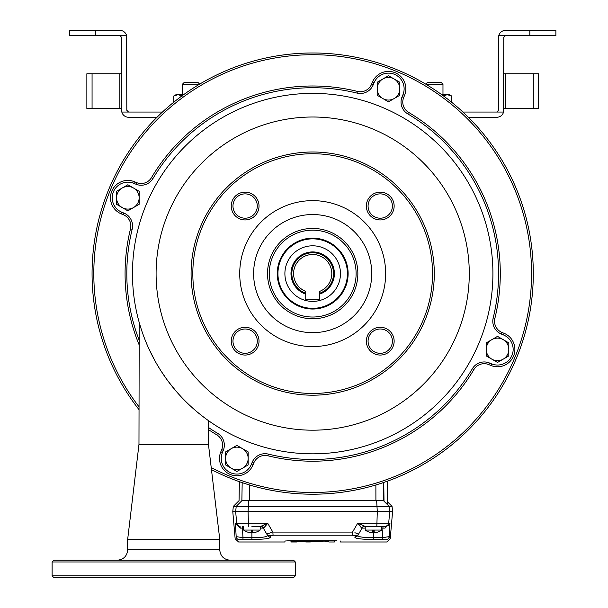 <?xml version="1.0" encoding="UTF-8"?>
<svg xmlns="http://www.w3.org/2000/svg" width="608" height="608" viewBox="0 0 608 608"><rect width="100%" height="100%" fill="white"/><g stroke="black" fill="none" stroke-linecap="round" stroke-linejoin="round"><path stroke-width="0.91" d="M127.855 210.832L139.148 204.311L139.148 191.277L127.855 184.756L116.561 191.277L116.561 204.311L127.855 210.832M133.502 188.016A11.294 11.294 0 0 1 133.502 207.571A11.294 11.294 0 0 1 116.561 197.798A11.294 11.294 0 0 1 133.502 188.016M236.884 471.466L248.17 464.945L248.17 451.911L236.884 445.39L225.591 451.911L225.591 464.945L236.884 471.466M242.524 448.651A11.294 11.294 0 0 1 242.524 468.206A11.294 11.294 0 0 1 225.591 458.432A11.294 11.294 0 0 1 242.524 448.651M497.519 362.444L508.805 355.923L508.805 342.882L497.519 336.368L486.225 342.882L486.225 355.923L497.519 362.444M503.158 339.629A11.294 11.294 0 0 1 503.158 359.184A11.294 11.294 0 0 1 486.225 349.402A11.294 11.294 0 0 1 503.158 339.629M388.489 101.81L399.783 95.289L399.783 82.247L388.489 75.734L377.196 82.247L377.196 95.289L388.489 101.81M394.136 78.994A11.294 11.294 0 0 1 394.136 98.549A11.294 11.294 0 0 1 377.196 88.768A11.294 11.294 0 0 1 394.136 78.994M211.212 467.537A218.88 218.88 0 0 0 531.567 273.6A218.88 218.88 0 0 0 312.687 54.72A218.88 218.88 0 0 0 138.974 406.76M138.974 409.594A220.613 220.613 0 0 1 312.687 52.98A220.613 220.613 0 0 1 533.3 273.6A220.613 220.613 0 0 1 211.462 469.619M277.248 273.6A35.439 35.439 0 0 1 312.687 238.161A35.439 35.439 0 0 1 348.126 273.6A35.439 35.439 0 0 1 312.687 309.039A35.439 35.439 0 0 1 277.248 273.6M347.426 273.6A34.74 34.74 0 0 0 312.687 238.86A34.74 34.74 0 0 0 277.94 273.6A34.74 34.74 0 0 0 312.687 308.34A34.74 34.74 0 0 0 347.426 273.6M340.48 273.6A27.793 27.793 0 0 0 312.687 245.807A27.793 27.793 0 0 0 284.894 273.6A27.793 27.793 0 0 0 312.687 301.393A27.793 27.793 0 0 0 340.48 273.6M208.46 427.5A185.873 185.873 0 0 0 217.626 433.329A13.726 13.726 0 0 1 223.303 450.33L222.414 452.496A15.633 15.633 0 0 0 230.949 472.895A15.633 15.633 0 0 0 251.347 464.36L252.176 462.331A13.9 13.9 0 0 1 268.348 454.108A185.873 185.873 0 0 0 472.416 368.661A13.726 13.726 0 0 1 489.417 362.976L491.583 363.865A15.633 15.633 0 0 0 513.152 349.402A15.633 15.633 0 0 0 503.447 334.94L501.418 334.104A13.9 13.9 0 0 1 493.194 317.931A185.873 185.873 0 0 0 407.748 113.871A13.726 13.726 0 0 1 402.063 96.87L402.952 94.704A15.633 15.633 0 0 0 391.514 73.431A15.633 15.633 0 0 0 374.026 82.84L373.19 84.869A13.9 13.9 0 0 1 357.018 93.092A185.873 185.873 0 0 0 152.958 178.539A13.726 13.726 0 0 1 135.956 184.216L133.79 183.327A15.633 15.633 0 0 0 113.392 191.862A15.633 15.633 0 0 0 121.927 212.26L123.956 213.096A13.9 13.9 0 0 1 132.179 229.262A185.873 185.873 0 0 0 138.974 339.728M138.974 344.462A187.614 187.614 0 0 1 130.492 228.851A12.16 12.16 0 0 0 123.295 214.7L121.266 213.864A17.374 17.374 0 0 1 111.781 191.201A17.374 17.374 0 0 1 134.444 181.724L136.618 182.613A11.985 11.985 0 0 0 151.468 177.65A187.614 187.614 0 0 1 357.436 91.405A12.16 12.16 0 0 0 371.587 84.208L372.415 82.179A17.374 17.374 0 0 1 405.863 88.768A17.374 17.374 0 0 1 404.563 95.365L403.674 97.531A11.985 11.985 0 0 0 408.629 112.381A187.614 187.614 0 0 1 494.882 318.349A12.16 12.16 0 0 0 502.079 332.5L504.108 333.328A17.374 17.374 0 0 1 514.885 349.402A17.374 17.374 0 0 1 490.922 365.476L488.756 364.587A11.985 11.985 0 0 0 473.906 369.542A187.614 187.614 0 0 1 267.938 455.795A12.16 12.16 0 0 0 253.787 462.992L252.951 465.021A17.374 17.374 0 0 1 219.511 458.432A17.374 17.374 0 0 1 220.81 451.835L221.7 449.669A11.985 11.985 0 0 0 216.737 434.819A187.614 187.614 0 0 1 208.46 429.598M141.869 331.079L142.143 331.877M163.339 374.482L165.885 378.153M168.272 381.421L173.546 388.155M168.294 381.452L176.335 391.461M198.565 413.098L199.903 414.177M203.285 416.83L201.461 415.408M179.238 394.729L173.713 388.36M165.68 377.872L163.301 374.429M163.233 374.33L161.052 371.017M155.032 360.932L148.375 347.662M147.083 344.713L146.33 342.935M146.034 342.22L144.848 339.264M144.757 339.028L144.02 337.113M139.202 322.445L138.974 444.41L208.46 444.41L219.762 539.38L127.665 539.38L127.68 549.807L219.746 549.807C220.37 556.138 223.843 559.611 230.174 560.226M165.847 378.1L165.285 377.31M149.545 350.2L148.025 346.879M204.774 417.954L207.503 419.953M207.495 419.946L206.355 419.117M205.641 418.593L205.002 418.122M198.269 412.847L200.64 414.77M200.701 414.816L203.756 417.179M150.693 352.594L155.458 361.707M158.164 366.358L160.907 370.789M160.953 370.857L166.995 379.696M167.025 379.734L173.569 388.178M198.656 413.166L201.446 415.401M202.51 416.229L201.712 415.614M173.364 387.927L167.702 380.661M165.308 377.34L162.199 372.772M162.146 372.696L161.181 371.214M160.299 369.824L159.646 368.798M154.417 359.814L149.583 350.276M161.47 371.663L162.138 372.681M162.169 372.727L167.648 380.593M208.46 444.41L208.46 420.63M312.687 93.374A180.226 180.226 0 0 0 132.46 273.6A180.226 180.226 0 0 0 312.687 453.826A180.226 180.226 0 0 0 492.913 273.6A180.226 180.226 0 0 0 312.687 93.374A180.226 180.226 0 0 1 492.913 273.6A180.226 180.226 0 0 1 312.687 453.826M69.487 35.614L69.487 30.4L95.54 30.4L95.54 35.614L69.487 35.614M162.442 112.047L128.546 112.047L126.814 110.306L126.593 35.614L95.54 35.614M128.546 112.047L121.82 112.047L121.6 110.306L121.6 37.346L119.86 35.614M126.593 35.614A6.946 6.946 0 0 0 119.86 30.4L95.54 30.4M157.031 117.26L128.546 117.26A6.946 6.946 0 0 1 121.82 112.047M121.6 108.498L92.066 108.498L92.066 73.758L121.6 73.758M86.86 85.485L86.86 91.124M92.066 108.498L86.86 108.498L86.86 73.758L92.066 73.758L92.066 108.498M505.506 35.614L498.78 35.614A6.946 6.946 0 0 1 505.506 30.4L555.887 30.4L555.887 35.614L505.506 35.614L503.774 37.346L503.553 112.047L462.924 112.047M498.78 35.614L498.56 110.306L496.82 112.047M468.342 117.26L496.82 117.26A6.946 6.946 0 0 0 503.553 112.047M503.774 73.758L505.506 73.758L505.506 108.498L533.3 108.498L533.3 73.758L505.506 73.758M505.506 108.498L503.774 108.498M538.513 108.498L538.513 96.771L538.513 108.498L533.3 108.498L533.3 73.758L538.513 73.758L538.513 108.498M538.513 85.485L538.513 96.771M427.34 82.513L425.714 84.14L427.34 82.513L441.233 82.513L442.974 84.254L425.904 84.254M199.462 84.254L182.4 84.254L184.14 82.513L198.033 82.513L199.66 84.14L198.033 82.513M182.4 96.018L178.06 94.673L173.713 96.018L173.713 102.258M173.713 96.018L176.039 94.673L183.624 94.673M441.75 94.673L449.327 94.673L451.66 96.018L447.313 94.673L442.974 96.018M451.66 102.258L451.66 96.018L449.327 94.673M247.707 532.137L247.707 532.137A13.9 13.9 0 0 1 243.633 530.062L260.14 530.062L260.3 526.353A3.473 3.473 0 0 1 263.31 528.094L260.14 528.094M372.788 530.062L381.74 530.062L381.74 526.353L385.244 526.353L364.564 526.353L365.233 526.353L365.233 530.062L372.788 530.062L372.788 532.745A13.878 13.878 0 0 1 369.368 532.137L369.368 532.137M387.38 501.714L392.046 506.373L392.593 511.586L232.78 511.586L235.159 538.817L238.617 541.986L284.894 541.986L284.977 541.014L288.458 540.801L336.916 540.801M319.633 294.128A21.668 21.668 0 0 0 312.687 251.925A21.668 21.668 0 0 0 305.74 294.128M319.633 293.254A20.847 20.847 0 0 0 312.687 252.753A20.847 20.847 0 0 0 305.74 293.254M312.687 254.494A19.106 19.106 0 0 0 305.74 291.399L305.74 299.653L319.633 299.653L319.633 291.399A19.106 19.106 0 0 0 312.687 254.494M263.758 525.373L260.809 526.353L267.649 523.184L272.848 532.091L352.518 532.091L357.724 523.184L389.971 523.184L385.039 528.124A3.473 1.208 90 0 1 386.095 526.353L389.971 523.184L389.196 536.621L390.214 538.817L392.593 511.586M251.188 530.062L251.188 532.745A13.878 13.878 0 0 1 247.768 532.137M252.578 530.062L252.578 532.745A13.878 13.878 0 0 0 256.006 532.137L256.006 532.137M361.213 529.56L362.056 528.094A3.473 3.473 0 0 1 365.066 526.353L357.724 523.184L362.056 528.094L357.816 535.45C358.051 536.902 363.28 537.654 373.487 537.7L373.487 530.062M243.633 528.094L242.425 528.094L242.98 537.7L236.178 536.621C234.825 539.547 234.825 539.547 236.178 536.621L235.402 523.184L267.649 523.184L263.674 528.132A3.473 3.283 90 0 0 260.809 526.353L251.887 526.353M374.178 530.062L374.178 532.745A13.878 13.878 0 0 0 377.606 532.137L377.606 532.137M386.095 526.353L385.244 526.353A3.473 3.466 90 0 0 388.694 523.184L389.705 511.586L389.158 506.373L392.046 506.373M383.093 539.433L382.386 539.425L382.386 537.7L389.196 536.621A3.473 3.458 -24.7 0 1 385.738 539.775C387.091 542.724 387.091 542.724 385.738 539.775L373.487 539.425C361.441 539.372 355.209 538.612 354.806 537.153L355.612 535.747L352.298 535.222L273.076 535.222L269.762 535.747L270.568 537.153C270.18 538.612 263.956 539.364 251.887 539.425L255.763 539.38M252.639 537.7L242.98 537.7L242.98 539.425L239.628 539.775C238.283 542.724 238.283 542.724 239.628 539.775A3.473 3.458 24.7 0 1 236.178 536.621M251.887 530.062L251.887 537.7C262.109 537.654 267.338 536.902 267.558 535.45L266.752 534.044A3.473 3.428 -30 0 0 269.762 535.747L269.777 535.648M269.937 535.549L270.651 535.382M368.95 539.372L369.611 539.38M372.727 539.418L373.441 539.425M390.214 538.817L386.749 541.986L340.48 541.986L340.396 541.014M387.38 481.186L387.38 504.024L383.412 500.62L241.954 500.62L236.216 506.373L389.158 506.373L383.412 500.62M384.013 500.65L383.762 482.456M242.182 482.646L241.87 500.65C238.108 500.65 238.108 500.65 241.87 500.65L241.954 500.62M240.13 526.353A3.473 3.466 -90 0 1 236.679 523.184L235.668 511.586L236.216 506.373L233.328 506.373L232.78 511.586M296.529 541.986L296.529 541.158L290.974 541.158L290.974 541.986L296.529 541.986M300.23 541.432L296.529 541.432M315.879 541.85L300.23 541.85L315.879 541.766M334.4 540.801L300.23 541.158L300.23 541.85M300.23 541.766L325.143 541.85M325.143 541.766L328.844 541.432L328.844 541.986L334.4 541.986L334.4 541.158M305.786 541.979L310.323 541.979L305.786 541.948M305.786 541.584L319.58 541.584L305.786 541.432M270.568 537.153A3.473 3.435 -30 0 1 267.558 535.45L263.31 528.094L266.752 534.044L271.616 532.41M354.806 537.153A3.473 3.435 30 0 0 357.816 535.45L357.846 535.382M372.81 537.7L362.049 537.13M358.127 523.845L361.699 528.132A3.473 3.283 90 0 1 364.564 526.353M354.874 532.714L358.621 534.044A3.473 3.428 30 0 1 355.612 535.747M382.964 528.086L384.013 528.086M385.039 528.124L382.941 528.094L382.941 526.353M365.233 528.094L361.699 528.132M242.425 526.353L242.425 528.094L240.327 528.124L235.402 523.184L239.278 526.353L238.199 526.201M263.674 528.132L267.094 524.096M239.278 526.353A3.473 1.208 90 0 1 240.327 528.124L241.361 528.086M352.298 535.222L352.518 532.091M273.076 535.222L272.848 532.091M389.872 523.594L389.637 524.164M389.09 524.985L388.603 525.456M192.82 273.6A119.86 119.86 0 0 0 312.687 393.46A119.86 119.86 0 0 0 432.546 273.6A119.86 119.86 0 0 0 312.687 153.74A119.86 119.86 0 0 0 192.82 273.6M434.287 273.6A121.6 121.6 0 0 1 312.687 395.2A121.6 121.6 0 0 1 191.087 273.6A121.6 121.6 0 0 1 312.687 152A121.6 121.6 0 0 1 434.287 273.6M366.35 341.156A13.9 13.9 0 0 1 380.243 327.264A13.9 13.9 0 0 1 394.144 341.156A13.9 13.9 0 0 1 380.243 355.057A13.9 13.9 0 0 1 366.35 341.156M392.403 341.156A12.16 12.16 0 0 0 380.243 328.996A12.16 12.16 0 0 0 368.083 341.156A12.16 12.16 0 0 0 380.243 353.316A12.16 12.16 0 0 0 392.403 341.156M231.23 341.156A13.9 13.9 0 0 1 245.13 327.264A13.9 13.9 0 0 1 259.023 341.156A13.9 13.9 0 0 1 245.13 355.057A13.9 13.9 0 0 1 231.23 341.156M257.29 341.156A12.16 12.16 0 0 0 245.13 328.996A12.16 12.16 0 0 0 232.97 341.156A12.16 12.16 0 0 0 245.13 353.316A12.16 12.16 0 0 0 257.29 341.156M366.35 206.044A13.9 13.9 0 0 1 380.243 192.143A13.9 13.9 0 0 1 394.144 206.044A13.9 13.9 0 0 1 380.243 219.936A13.9 13.9 0 0 1 366.35 206.044M392.403 206.044A12.16 12.16 0 0 0 380.243 193.884A12.16 12.16 0 0 0 368.083 206.044A12.16 12.16 0 0 0 380.243 218.204A12.16 12.16 0 0 0 392.403 206.044M231.23 206.044A13.9 13.9 0 0 1 245.13 192.143A13.9 13.9 0 0 1 259.023 206.044A13.9 13.9 0 0 1 245.13 219.936A13.9 13.9 0 0 1 231.23 206.044M257.29 206.044A12.16 12.16 0 0 0 245.13 193.884A12.16 12.16 0 0 0 232.97 206.044A12.16 12.16 0 0 0 245.13 218.204A12.16 12.16 0 0 0 257.29 206.044M267.52 273.6A45.167 45.167 0 0 1 312.687 228.433A45.167 45.167 0 0 1 357.854 273.6A45.167 45.167 0 0 1 312.687 318.767A45.167 45.167 0 0 1 267.52 273.6M356.113 273.6A43.426 43.426 0 0 0 312.687 230.174A43.426 43.426 0 0 0 269.26 273.6A43.426 43.426 0 0 0 312.687 317.026A43.426 43.426 0 0 0 356.113 273.6M253.62 273.6A59.06 59.06 0 0 0 312.687 332.66A59.06 59.06 0 0 0 371.746 273.6A59.06 59.06 0 0 0 312.687 214.54A59.06 59.06 0 0 0 253.62 273.6M385.647 273.6A72.96 72.96 0 0 0 312.687 200.64A72.96 72.96 0 0 0 239.727 273.6A72.96 72.96 0 0 0 312.687 346.56A72.96 72.96 0 0 0 385.647 273.6M53.854 560.226L293.58 560.226L295.313 561.967L52.113 561.967L53.854 560.226M295.313 575.86L293.58 577.6L53.854 577.6L52.113 575.86L295.313 575.86L295.313 561.967M372.415 82.179L374.026 82.84M407.748 113.871L408.629 112.381M501.418 334.104L502.079 332.5M503.447 334.94L504.108 333.328M220.81 451.835L222.414 452.496M251.347 464.36L252.951 465.021M252.176 462.331L253.787 462.992M221.7 449.669L223.303 450.33M268.348 454.108L267.938 455.795M216.737 434.819L217.626 433.329M472.416 368.661L473.906 369.542M130.492 228.851L132.179 229.262M489.417 362.976L488.756 364.587M123.295 214.7L123.956 213.096M491.583 363.865L490.922 365.476M121.266 213.864L121.927 212.26M134.444 181.724L133.79 183.327M136.618 182.613L135.956 184.216M493.194 317.931L494.882 318.349M151.468 177.65L152.958 178.539M357.436 91.405L357.018 93.092M402.063 96.87L403.674 97.531M371.587 84.208L373.19 84.869M402.952 94.704L404.563 95.365M312.687 430.19A156.59 156.59 0 0 0 469.277 273.6A156.59 156.59 0 0 0 312.687 117.01A156.59 156.59 0 0 0 156.096 273.6A156.59 156.59 0 0 0 312.687 430.19M119.86 108.498L119.86 73.758M529.826 35.614L529.826 30.4M251.887 537.7L251.887 539.425L242.98 539.425M376.831 526.353L377.294 511.586L376.641 500.62M248.543 526.353L248.072 511.586L248.733 500.62M383.192 482.646L383.504 500.65M249.493 484.971L249.462 500.65M375.881 484.971L375.911 500.65M373.487 539.425L373.487 537.7L382.386 537.7L382.941 528.094L381.74 528.094M138.974 444.41L127.665 539.38M441.233 82.513L442.974 84.254L442.974 94.673M184.14 82.513L182.4 84.254L182.4 94.673M365.233 530.062A13.9 13.9 0 0 0 369.307 532.137M239.377 481.68L239.05 500.65L233.328 506.373M377.667 532.137A13.9 13.9 0 0 0 381.74 530.062M256.067 532.137A13.9 13.9 0 0 0 260.14 530.062M243.633 530.062L243.633 526.353M52.113 575.86L52.113 561.967M127.68 549.807C127.064 556.138 123.591 559.611 117.26 560.226M219.746 539.38L219.746 549.807"/></g></svg>
